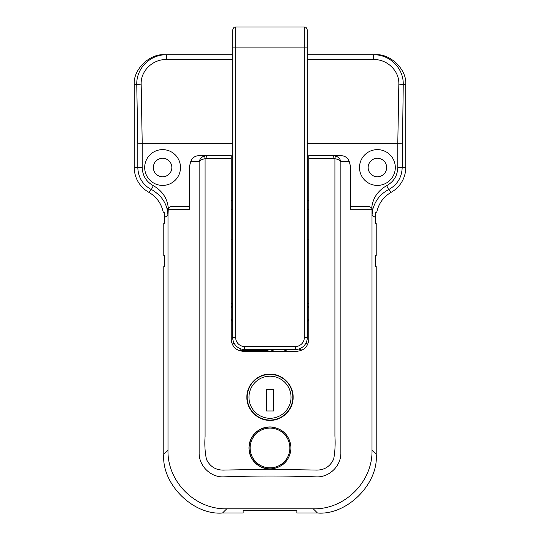 <?xml version="1.0" encoding="UTF-8"?>
<svg xmlns="http://www.w3.org/2000/svg" width="540" height="540" viewBox="0 0 540 540"><rect width="100%" height="100%" fill="white"/><g stroke="black" fill="none" stroke-linecap="round" stroke-linejoin="round"><path stroke-width="0.81" d="M265.464 374.571A23.119 23.119 0 0 1 270 374.119C282.353 373.802 293.436 384.892 293.119 397.238C293.436 409.604 282.373 420.674 270 420.363A23.119 23.119 0 0 1 265.505 419.924M274.523 419.918A23.119 23.119 0 0 1 270 420.363C257.661 420.687 246.564 409.61 246.881 397.264C246.564 384.905 257.587 373.822 270 374.119A23.119 23.119 0 0 1 274.509 374.564M274.118 468.585A21.033 21.033 0 0 1 248.967 447.964A21.033 21.033 0 0 1 270 426.931C282.771 428.18 289.784 435.186 291.033 447.957C289.791 460.735 282.778 467.748 270 468.997C257.236 467.755 250.222 460.748 248.967 447.977C250.189 435.206 257.202 428.186 270 426.931A21.033 21.033 0 0 1 274.104 427.329M153.347 167.522A9.248 9.248 0 0 1 162.594 158.274A9.248 9.248 0 0 1 171.848 167.522A9.248 9.248 0 0 1 162.594 176.769A9.248 9.248 0 0 1 153.347 167.522M144.693 167.522A17.901 17.901 0 0 1 162.594 149.621A17.901 17.901 0 0 1 180.495 167.522A17.901 17.901 0 0 1 162.594 185.423A17.901 17.901 0 0 1 144.693 167.522M368.152 167.522A9.248 9.248 0 0 0 377.406 176.769A9.248 9.248 0 0 0 386.654 167.522A9.248 9.248 0 0 0 377.406 158.274A9.248 9.248 0 0 0 368.152 167.522M359.505 167.522A17.901 17.901 0 0 0 377.406 185.423A17.901 17.901 0 0 0 395.307 167.522A17.901 17.901 0 0 0 377.406 149.621A17.901 17.901 0 0 0 359.505 167.522M308.786 336.022L308.786 339.363C308.084 346.613 304.108 350.588 296.851 351.297L243.149 351.297C235.913 350.602 231.93 346.626 231.215 339.363L231.215 158.571L205.085 158.686L205.085 436.543C204.485 444.373 204.95 452.007 206.476 459.432C210.283 467.033 216.419 470.57 224.89 470.05L270 469.26L315.454 470.057C323.98 470.448 330.062 466.769 333.7 459.007C335.043 451.507 335.448 443.867 334.915 436.077L334.915 158.686L308.786 158.571L308.786 155.588L341.071 155.588C345.29 155.999 348.01 157.991 349.245 161.555L350.44 166.03L350.44 209.291L371.999 209.291L371.999 450.029L376.211 454.241C378.736 483.719 346.93 515.524 317.446 513L296.851 513L296.851 510.368L243.149 510.368L243.149 513L222.554 513C193.07 515.524 161.264 483.719 163.789 454.241L163.789 266.571L164.633 266.571L164.633 255.528L163.789 255.528L163.789 223.31L164.633 223.31L164.633 217.397L164.187 212.274L163.249 212.274C161.372 203.472 156.539 196.803 148.757 192.254A28.343 28.343 0 0 1 134.258 167.522L134.258 84.578C132.901 69.822 149.56 53.413 164.552 54.742L232.706 54.742M307.294 54.742L375.449 54.742C390.44 53.413 407.099 69.822 405.743 84.578L398.837 84.132C399.357 70.477 386.768 59.103 373.68 59.576L307.294 59.576M373.68 59.576L373.68 54.742C390.022 54.56 403.751 68.405 403.245 84.578L402.192 167.522L405.743 167.522L405.743 84.578M405.743 167.522A28.343 28.343 0 0 1 391.244 192.254C383.468 196.796 378.635 203.472 376.751 212.274L375.813 212.274L375.368 217.397L371.999 215.359L372.762 209.527L371.999 209.291L371.702 208.042C372.708 198.281 377.696 190.822 386.667 185.672C393.775 181.703 397.474 175.649 397.784 167.522L397.784 143.654L307.294 143.654M375.368 217.397L375.368 223.31L376.211 223.31L376.211 255.528L375.368 255.528L375.368 266.571L376.211 266.571L376.211 454.241M163.789 454.241L168.001 450.029L168.001 215.359L166.928 208.386C165.854 204.444 163.91 200.765 161.089 197.336C160.819 196.432 153.38 189.999 151.328 189.594L153.333 185.672C162.304 190.822 167.292 198.281 168.298 208.049L171.288 206.307L189.56 206.307L171.288 206.307M148.757 192.254L151.328 189.594C142.688 184.768 138.186 177.41 137.808 167.522L134.258 167.522M397.784 167.522L402.192 167.522C401.814 177.41 397.312 184.768 388.672 189.594C380.943 193.576 375.745 199.841 373.073 208.379L372.762 209.527M386.667 185.672L388.672 189.594L391.244 192.254M317.446 513L313.24 508.795L226.76 508.795L222.554 513M167.238 209.52L189.56 209.291L189.56 166.03L190.755 161.555C191.984 157.997 194.704 156.006 198.929 155.588L231.215 155.588L231.215 158.571M231.215 339.363L231.215 336.022M308.786 339.363L308.786 158.571M368.712 206.307L350.44 206.307L368.712 206.307L373.073 208.379M232.706 143.654L142.216 143.654L142.216 167.522C142.526 175.649 146.225 181.703 153.333 185.672M231.215 200.34L232.706 200.34M307.294 200.34L308.786 200.34M166.32 59.576C153.232 59.103 140.643 70.47 141.163 84.132L142.222 143.654L137.808 143.876L136.755 84.578C136.249 68.405 149.978 54.567 166.32 54.742L166.32 59.576L232.706 59.576M168.001 450.029C167.076 481.491 195.136 509.706 226.76 508.795M313.24 508.795C344.696 509.713 372.917 481.653 371.999 450.029M333.943 158.571L333.625 155.588L335.34 155.824C338.269 156.897 340.106 158.807 340.862 161.555L340.862 452.804C341.192 465.973 329.204 477.61 316.082 476.861C285.363 475.74 254.644 475.74 223.918 476.861C210.749 477.61 198.808 465.939 199.138 452.804L199.138 161.555C199.894 158.807 201.731 156.897 204.66 155.824L206.375 155.588L206.057 158.571M166.928 208.386L168.298 208.049L168.001 215.359L164.633 217.397M349.245 161.555L340.862 161.555C339.721 160.205 337.736 159.253 334.915 158.686L335.34 155.824M204.66 155.824L205.085 158.686C202.264 159.253 200.279 160.205 199.138 161.555L190.755 161.555M134.258 84.578L141.163 84.132M402.192 143.876L397.784 143.654L398.837 84.132M235.69 27L304.31 27L304.31 47.885L307.294 47.885L307.294 29.984L307.294 337.574A11.934 11.934 0 0 1 295.36 349.508L244.64 349.508A11.934 11.934 0 0 1 232.706 337.574L232.706 29.984C234.124 25.907 234.806 27.574 235.69 27L235.69 337.574A8.95 8.95 0 0 0 244.64 346.525L295.36 346.525A8.95 8.95 0 0 0 304.31 337.574L304.31 47.885L232.706 47.885M270 468.848A20.885 20.885 0 0 1 249.116 447.964A20.885 20.885 0 0 1 270 427.079A20.885 20.885 0 0 1 290.885 447.964A20.885 20.885 0 0 1 270 468.848A20.885 20.885 0 0 0 290.885 447.964A20.885 20.885 0 0 0 270 427.079M247.178 397.244A22.822 22.822 0 0 1 270 374.423A22.822 22.822 0 0 1 292.822 397.244A22.822 22.822 0 0 1 270 420.066A22.822 22.822 0 0 1 247.178 397.244A22.822 22.822 0 0 0 270 420.066A22.822 22.822 0 0 0 292.822 397.244M266.423 389.488L266.423 410.967L273.578 410.967L273.578 389.488L266.423 389.488M299.835 349.367L299.835 348.638M307.294 307.051L307.294 303.791M305.694 343.541L305.802 343.541A2.984 2.984 0 0 1 307.739 344.257M232.261 344.257A2.984 2.984 0 0 1 234.198 343.541L234.306 343.541M308.786 318.688L307.294 321.914M232.706 321.914L231.215 318.688M308.786 306.49L308.084 306.646L308.786 308.3M307.591 303.791L308.786 303.601M231.215 308.3L231.917 306.646L231.215 306.49M231.215 303.601L232.409 303.791L232.706 307.051M308.084 306.646L307.591 306.909M232.409 306.909L231.917 306.646M240.165 348.638L240.165 350.636L267.914 350.636M298.816 348.995L301.968 350.143M267.671 351.297L268.326 349.508M282.778 349.508L287.699 351.297M142.216 167.522L137.808 167.522L137.808 143.876M244.64 346.525L244.64 349.508A11.934 11.934 0 0 1 232.706 337.574L235.69 337.574M304.31 337.574L307.294 337.574A11.934 11.934 0 0 1 295.36 349.508L295.36 346.525M270 428.078A19.879 19.879 0 0 0 250.121 447.964A19.879 19.879 0 0 0 270 467.843A19.879 19.879 0 0 0 289.879 447.964A19.879 19.879 0 0 0 270 428.078M291.033 397.244A21.033 21.033 0 0 0 270 376.211A21.033 21.033 0 0 0 248.967 397.244A21.033 21.033 0 0 0 270 418.277A21.033 21.033 0 0 0 291.033 397.244M274.61 351.297L269.696 349.508M308.786 209.291L307.294 209.291M232.706 209.291L231.215 209.291M304.31 27C305.208 27.574 305.89 25.913 307.294 29.984M232.706 239.119L231.215 239.119M308.786 239.119L307.294 239.119"/></g></svg>
